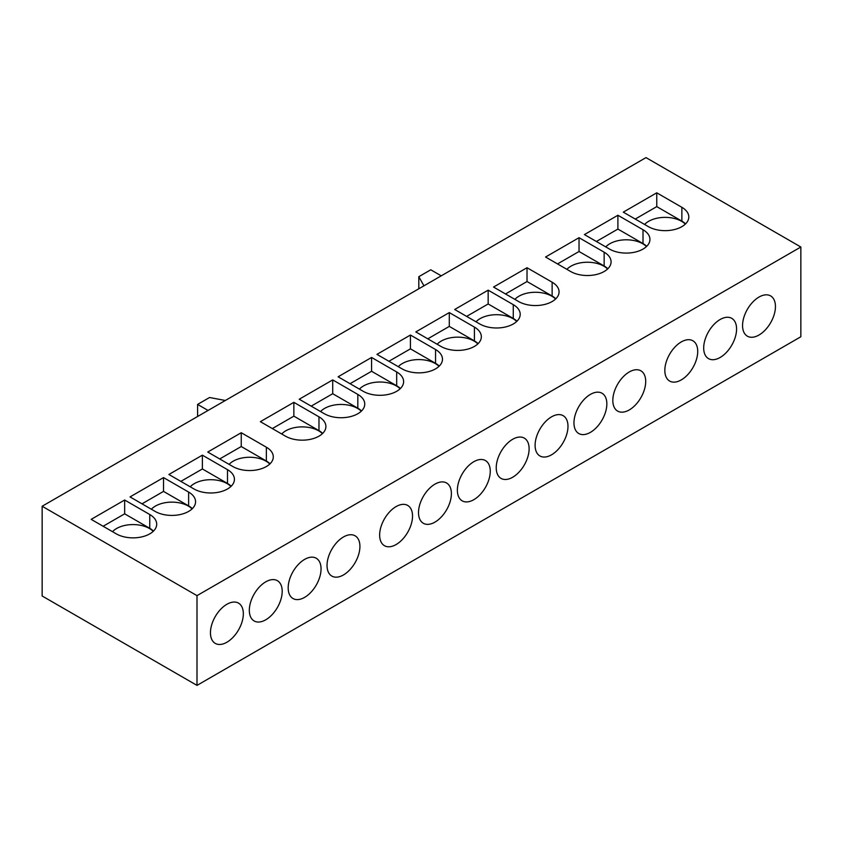 <?xml version="1.0" encoding="UTF-8"?>
<svg xmlns="http://www.w3.org/2000/svg" width="843" height="843" viewBox="0 0 843 843"><rect width="100%" height="100%" fill="white"/><g stroke="black" fill="none" stroke-linecap="round" stroke-linejoin="round"><path stroke-width="1.26" d="M685.317 224.122A23.256 13.425 0 0 0 681.576 221.298A23.256 13.425 0 0 0 644.621 224.47M646.455 246.556A23.256 13.425 0 0 0 642.714 243.732A23.256 13.425 0 0 0 605.759 246.904M742.557 325.546A23.256 13.425 120 0 0 747.372 336.188A23.256 13.425 120 0 0 765.286 329.95A23.256 13.425 120 0 0 775.444 306.557A23.256 13.425 120 0 0 770.628 295.914A23.256 13.425 120 0 0 752.704 302.142A23.256 13.425 120 0 0 742.557 325.546M703.694 347.98A23.256 13.425 120 0 0 708.51 358.623A23.256 13.425 120 0 0 726.434 352.395A23.256 13.425 120 0 0 736.582 328.991A23.256 13.425 120 0 0 731.766 318.348A23.256 13.425 120 0 0 713.842 324.576A23.256 13.425 120 0 0 703.694 347.98M607.592 269.001A23.256 13.425 0 0 0 603.851 266.167A23.256 13.425 0 0 0 566.896 269.339M664.832 370.414A23.256 13.425 120 0 0 669.648 381.057A23.256 13.425 120 0 0 687.572 374.829A23.256 13.425 120 0 0 697.719 351.426A23.256 13.425 120 0 0 692.904 340.783A23.256 13.425 120 0 0 674.98 347.01A23.256 13.425 120 0 0 664.832 370.414M555.579 299.033A23.256 13.425 0 0 0 551.838 296.199A23.256 13.425 0 0 0 514.883 299.37M516.717 321.468A23.256 13.425 0 0 0 512.976 318.633A23.256 13.425 0 0 0 476.021 321.805M477.855 343.902A23.256 13.425 0 0 0 474.114 341.078A23.256 13.425 0 0 0 437.159 344.25M438.992 366.336A23.256 13.425 0 0 0 435.251 363.512A23.256 13.425 0 0 0 398.296 366.684M400.13 388.771A23.256 13.425 0 0 0 396.389 385.946A23.256 13.425 0 0 0 359.434 389.118M361.268 411.215A23.256 13.425 0 0 0 357.527 408.381A23.256 13.425 0 0 0 320.572 411.553M612.819 400.446A23.256 13.425 120 0 0 617.634 411.089A23.256 13.425 120 0 0 635.548 404.861A23.256 13.425 120 0 0 645.706 381.457A23.256 13.425 120 0 0 640.891 370.815A23.256 13.425 120 0 0 622.966 377.042A23.256 13.425 120 0 0 612.819 400.446M573.957 422.88A23.256 13.425 120 0 0 578.772 433.523A23.256 13.425 120 0 0 596.686 427.296A23.256 13.425 120 0 0 606.844 403.892A23.256 13.425 120 0 0 602.028 393.249A23.256 13.425 120 0 0 584.104 399.477A23.256 13.425 120 0 0 573.957 422.88M535.094 445.315A23.256 13.425 120 0 0 539.91 455.958A23.256 13.425 120 0 0 557.834 449.73A23.256 13.425 120 0 0 567.982 426.337A23.256 13.425 120 0 0 563.166 415.683A23.256 13.425 120 0 0 545.242 421.921A23.256 13.425 120 0 0 535.094 445.315M496.232 467.749A23.256 13.425 120 0 0 501.048 478.402A23.256 13.425 120 0 0 518.972 472.164A23.256 13.425 120 0 0 529.119 448.771A23.256 13.425 120 0 0 524.304 438.128A23.256 13.425 120 0 0 506.38 444.356A23.256 13.425 120 0 0 496.232 467.749M457.37 490.194A23.256 13.425 120 0 0 462.185 500.837A23.256 13.425 120 0 0 480.11 494.609A23.256 13.425 120 0 0 490.257 471.205A23.256 13.425 120 0 0 485.442 460.563A23.256 13.425 120 0 0 467.517 466.79A23.256 13.425 120 0 0 457.37 490.194M418.507 512.628A23.256 13.425 120 0 0 423.323 523.271A23.256 13.425 120 0 0 441.247 517.044A23.256 13.425 120 0 0 451.395 493.64A23.256 13.425 120 0 0 446.579 482.997A23.256 13.425 120 0 0 428.655 489.225A23.256 13.425 120 0 0 418.507 512.628M322.405 433.65A23.256 13.425 0 0 0 318.665 430.815A23.256 13.425 0 0 0 281.71 433.987M379.645 535.063A23.256 13.425 120 0 0 384.461 545.706A23.256 13.425 120 0 0 402.385 539.478A23.256 13.425 120 0 0 412.533 516.074A23.256 13.425 120 0 0 407.717 505.431A23.256 13.425 120 0 0 389.803 511.659A23.256 13.425 120 0 0 379.645 535.063M192.078 508.898A23.256 13.425 0 0 0 188.326 506.063A23.256 13.425 0 0 0 151.371 509.235M153.215 531.332A23.256 13.425 0 0 0 149.464 528.508A23.256 13.425 0 0 0 112.509 531.68M210.455 632.745A23.256 13.425 120 0 0 215.271 643.399A23.256 13.425 120 0 0 233.184 637.16A23.256 13.425 120 0 0 243.332 613.767A23.256 13.425 120 0 0 238.516 603.124A23.256 13.425 120 0 0 220.603 609.352A23.256 13.425 120 0 0 210.455 632.745M249.317 610.311A23.256 13.425 120 0 0 254.133 620.954A23.256 13.425 120 0 0 272.047 614.726A23.256 13.425 120 0 0 282.194 591.333A23.256 13.425 120 0 0 277.379 580.679A23.256 13.425 120 0 0 259.465 586.918A23.256 13.425 120 0 0 249.317 610.311M269.792 464.019A23.256 13.425 0 0 0 266.051 461.195A23.256 13.425 0 0 0 229.096 464.367M230.929 486.464A23.256 13.425 0 0 0 227.188 483.629A23.256 13.425 0 0 0 190.233 486.801M327.031 565.442A23.256 13.425 120 0 0 331.847 576.085A23.256 13.425 120 0 0 349.771 569.857A23.256 13.425 120 0 0 359.919 546.454A23.256 13.425 120 0 0 355.103 535.811A23.256 13.425 120 0 0 337.189 542.038A23.256 13.425 120 0 0 327.031 565.442M288.18 587.877A23.256 13.425 120 0 0 292.995 598.519A23.256 13.425 120 0 0 310.909 592.292A23.256 13.425 120 0 0 321.057 568.888A23.256 13.425 120 0 0 316.241 558.245A23.256 13.425 120 0 0 298.327 564.473A23.256 13.425 120 0 0 288.18 587.877M42.15 506.243L42.15 595.99L196.999 685.391L800.85 336.757L800.85 247.01L646.001 157.609L42.15 506.243L196.999 595.643L196.999 685.391M196.999 595.643L800.85 247.01M656.76 192.815L623.283 212.151L648.393 226.651A23.678 13.667 0 0 0 674.189 229.612A23.678 13.667 0 0 0 688.805 216.978A23.678 13.667 0 0 0 681.871 207.315L656.76 192.815L656.76 206.63L635.243 219.054M617.898 215.26L584.42 234.586L609.531 249.085A23.678 13.667 0 0 0 635.327 252.046A23.678 13.667 0 0 0 649.942 239.423A23.678 13.667 0 0 0 643.009 229.749L617.898 215.26L617.898 229.064L596.38 241.488M579.036 237.694L545.558 257.02L570.669 271.52A23.678 13.667 0 0 0 596.465 274.481A23.678 13.667 0 0 0 611.08 261.857A23.678 13.667 0 0 0 604.146 252.194L579.036 237.694L579.036 251.499L557.518 263.922M527.023 267.726L493.545 287.052L518.656 301.552A23.678 13.667 0 0 0 544.452 304.513A23.678 13.667 0 0 0 559.067 291.889A23.678 13.667 0 0 0 552.133 282.215L527.023 267.726L527.023 281.53L505.505 293.954M488.16 290.161L454.683 309.486L479.793 323.986A23.678 13.667 0 0 0 505.589 326.947A23.678 13.667 0 0 0 520.205 314.323A23.678 13.667 0 0 0 513.271 304.66L488.16 290.161L488.16 303.965L466.643 316.388M449.298 312.595L415.82 331.921L440.931 346.42A23.678 13.667 0 0 0 466.727 349.381A23.678 13.667 0 0 0 481.342 336.757A23.678 13.667 0 0 0 474.409 327.095L449.298 312.595L449.298 326.399L427.78 338.833M410.436 335.029L376.958 354.366L402.069 368.855A23.678 13.667 0 0 0 427.865 371.826A23.678 13.667 0 0 0 442.48 359.192A23.678 13.667 0 0 0 435.546 349.529L410.436 335.029L410.436 348.844L388.918 361.268M371.573 357.464L338.096 376.8L363.207 391.3A23.678 13.667 0 0 0 389.013 394.261A23.678 13.667 0 0 0 403.618 381.626A23.678 13.667 0 0 0 396.684 371.963L371.573 357.464L371.573 371.278L350.056 383.702M332.711 379.908L299.233 399.234L324.344 413.734A23.678 13.667 0 0 0 350.151 416.695A23.678 13.667 0 0 0 364.756 404.071A23.678 13.667 0 0 0 357.822 394.408L332.711 379.908L332.711 393.713L311.193 406.136M293.859 402.343L260.371 421.669L285.482 436.168A23.678 13.667 0 0 0 311.288 439.129A23.678 13.667 0 0 0 325.904 426.505A23.678 13.667 0 0 0 318.97 416.842L293.859 402.343L293.859 416.147L272.331 428.571M188.632 492.091L163.521 477.591L130.033 496.917L155.144 511.416A23.678 13.667 0 0 0 180.95 514.378A23.678 13.667 0 0 0 195.565 501.754A23.678 13.667 0 0 0 188.632 492.091L188.632 505.895L163.521 491.395L141.993 503.829M149.769 514.525L124.659 500.025L91.17 519.362L116.281 533.851A23.678 13.667 0 0 0 142.088 536.822A23.678 13.667 0 0 0 156.703 524.188A23.678 13.667 0 0 0 149.769 514.525L149.769 528.329L124.659 513.83L103.131 526.264M266.356 447.211L241.246 432.722L207.757 452.048L232.868 466.548A23.678 13.667 0 0 0 258.675 469.509A23.678 13.667 0 0 0 273.29 456.885A23.678 13.667 0 0 0 266.356 447.211L266.356 461.026L241.246 446.527L219.717 458.95M227.494 469.656L202.383 455.157L168.895 474.483L194.006 488.982A23.678 13.667 0 0 0 219.812 491.943A23.678 13.667 0 0 0 234.428 479.319A23.678 13.667 0 0 0 227.494 469.656L227.494 483.46L202.383 468.961L180.855 481.385M441.226 275.83L430.762 269.792L418.813 276.694L418.813 288.78M418.813 276.694L423.945 285.819M225.344 400.478L209.559 397.506L197.599 404.408L197.599 416.495M197.599 404.408L208.063 410.457M231.182 486.221A23.678 13.667 0 0 0 227.494 483.46M202.383 468.961L202.383 455.157M270.045 463.787A23.678 13.667 0 0 0 266.356 461.026M241.246 446.527L241.246 432.722M153.458 531.09A23.678 13.667 0 0 0 149.769 528.329M124.659 513.83L124.659 500.025M192.32 508.656A23.678 13.667 0 0 0 188.632 505.895M163.521 491.395L163.521 477.591M322.658 433.407A23.678 13.667 0 0 0 318.97 430.647L293.859 416.147M361.521 410.973A23.678 13.667 0 0 0 357.822 408.212L332.711 393.713M400.383 388.539A23.678 13.667 0 0 0 396.684 385.778L371.573 371.278M439.245 366.094A23.678 13.667 0 0 0 435.546 363.333L410.436 348.844M478.107 343.659A23.678 13.667 0 0 0 474.409 340.899L449.298 326.399M516.97 321.225A23.678 13.667 0 0 0 513.271 318.464L488.16 303.965M555.832 298.791A23.678 13.667 0 0 0 552.133 296.03L527.023 281.53M607.845 268.759A23.678 13.667 0 0 0 604.146 265.998L579.036 251.499M646.707 246.325A23.678 13.667 0 0 0 643.009 243.564L617.898 229.064M685.57 223.88A23.678 13.667 0 0 0 681.871 221.119L656.76 206.63M318.97 430.647L318.97 416.842M357.822 408.212L357.822 394.408M396.684 385.778L396.684 371.963M435.546 363.333L435.546 349.529M474.409 340.899L474.409 327.095M513.271 318.464L513.271 304.66M552.133 296.03L552.133 282.215M604.146 265.998L604.146 252.194M643.009 243.564L643.009 229.749M681.871 221.119L681.871 207.315"/></g></svg>
